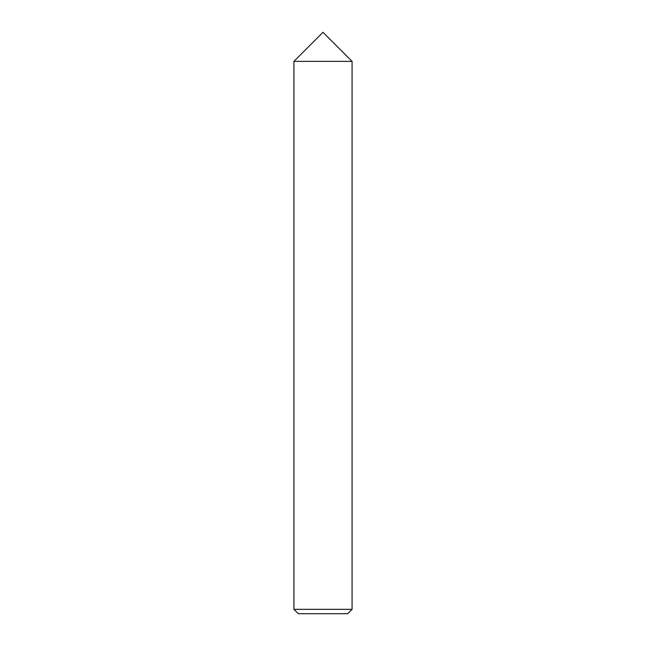 <?xml version="1.0" encoding="UTF-8"?>
<svg xmlns="http://www.w3.org/2000/svg" width="646" height="646" viewBox="0 0 646 646"><rect width="100%" height="100%" fill="white"/><g stroke="black" fill="none" stroke-linecap="round" stroke-linejoin="round"><path stroke-width="0.97" d="M293.93 61.37L352.07 61.37L293.93 61.37L293.93 609.34L352.07 609.34L352.07 61.37L323 32.3L293.93 61.37M352.07 609.34L347.709 613.7L298.29 613.7L293.93 609.34"/></g></svg>
